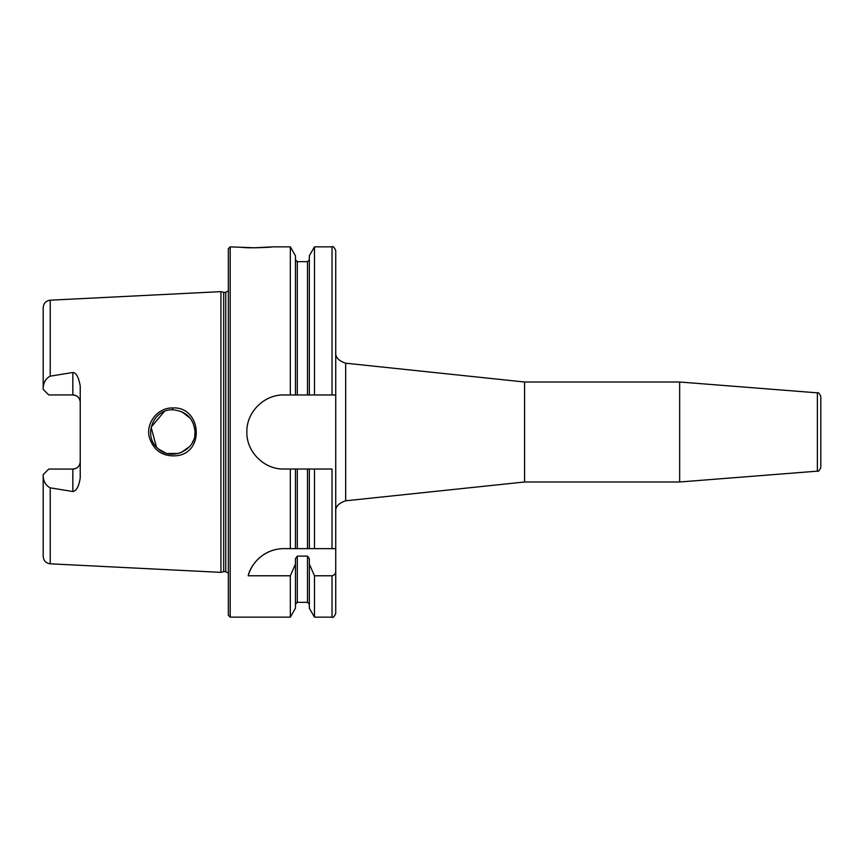 <?xml version="1.0" encoding="UTF-8"?>
<svg xmlns="http://www.w3.org/2000/svg" width="864" height="864" viewBox="0 0 864 864"><rect width="100%" height="100%" fill="white"/><g stroke="black" fill="none" stroke-linecap="round" stroke-linejoin="round"><path stroke-width="1.3" d="M817.387 471.15C818.273 471.906 819.418 470.686 820.8 467.456L820.8 396.544C819.418 393.314 818.273 392.094 817.387 392.85L817.387 471.15L679.655 481.993L524.567 481.993L345.676 500.796L345.676 363.204C338.515 360.785 335.2 357.102 335.729 352.156M817.387 392.85L679.655 382.007L679.655 481.993M345.676 363.204L524.567 382.007L524.567 481.993M272.776 246.856L254.264 247.784L241.175 247.32C251.78 248.497 273.629 247.05 272.776 246.856L290.326 246.856L295.456 255.755L295.456 394.967L309.344 394.967L309.344 255.755L314.474 246.856L332.024 246.856C332.921 245.916 334.163 247.147 335.729 250.56L335.729 613.44C334.163 616.853 332.921 618.084 332.024 617.144L332.024 575.78L314.474 575.78L309.344 564.127L309.344 558.662L307.487 556.124L297.313 556.124L295.456 558.662L295.456 564.127L290.326 575.78L248.206 575.78C250.463 564.894 263.39 548.683 283.889 548.64L297.313 548.64L295.456 548.64L295.456 469.033L290.326 469.033L290.326 548.64M43.2 476.712L43.2 474.617L48.751 469.066L72.824 469.066A7.409 7.409 0 0 0 80.233 461.657C79.866 466.085 77.404 468.547 72.824 469.066L72.824 491.519L50.231 487.836C46.159 485.827 43.816 482.123 43.2 476.712L43.2 556.416C43.589 560.747 45.932 563.209 50.231 563.814L220.936 572.368L220.936 291.632L50.231 300.186L50.231 376.164L72.824 372.481L72.824 394.934L48.751 394.934L43.2 389.383L43.2 387.288C43.837 381.823 46.192 378.119 50.231 376.164M72.824 491.519C76.399 491.011 78.872 486.497 80.233 477.997L80.233 386.003C78.646 377.168 76.172 372.665 72.824 372.481M172.616 407.959C157.68 407.506 145.411 423.349 149.386 437.562C153.846 450.77 162.94 456.829 176.677 455.728C205.362 452.628 201.247 406.134 172.616 407.959L172.714 409.784C186.386 411.199 193.828 418.608 195.026 432C196.182 450.068 171.245 461.84 157.82 448.405C142.884 436.19 152.917 409.007 172.714 409.784M194.767 435.305L195.016 432.043M195.016 432L194.81 428.944M190.372 418.414L181.764 411.674M172.757 409.784L172.163 409.795M164.311 411.469L151.114 427.194L156.406 446.99M158.501 448.999L165.704 453.049M167.335 453.524L178.578 453.449M180.922 452.682L189.518 446.623M192.51 442.249L193.406 440.294M254.264 247.784L230.191 246.856L230.191 617.144L228.344 615.287L228.344 248.713L230.191 246.856M275.227 549.666A37.033 37.033 0 0 0 248.206 575.78M332.024 548.64L332.024 469.033L309.344 469.033L309.344 548.64L307.487 548.64L335.729 548.64M297.313 469.033L297.313 548.64L307.487 548.64L307.487 469.033L295.456 469.033M335.729 570.985C335.707 573.631 334.476 575.23 332.024 575.78M290.326 469.033L283.889 469.033C264.071 469.498 246.38 451.818 246.856 432C246.38 412.182 264.071 394.502 283.889 394.967L295.456 394.967M290.326 246.856L290.326 394.967M290.326 575.78L290.326 617.144L230.191 617.144M309.344 469.033L307.487 469.033M314.474 469.033L314.474 548.64M314.474 246.856L314.474 394.967L335.729 394.967M314.474 575.78L314.474 617.144L332.024 617.144M309.344 394.967L314.474 394.967M72.824 394.934A7.409 7.409 0 0 1 80.233 402.343C79.866 397.915 77.393 395.453 72.824 394.934M50.231 300.186C45.932 300.791 43.589 303.253 43.2 307.584L43.2 387.288M295.456 564.127L295.456 608.245L290.326 617.144M309.344 564.127L309.344 608.245L314.474 617.144M220.936 291.632L223.7 292.378L223.7 571.622L220.936 572.368M223.7 292.378L225.752 292.378L225.752 571.622L223.7 571.622M50.231 487.836L50.231 563.814M332.024 246.856L332.024 394.967M297.313 394.967L297.313 261.673L307.487 261.673L307.487 394.967M72.824 469.066A7.409 7.409 0 0 0 80.233 461.657M297.313 556.124L297.313 602.327L295.456 604.184M307.487 556.124L307.487 602.327L309.344 604.184M345.676 500.796C338.515 503.215 335.2 506.898 335.729 511.844M524.567 382.007L679.655 382.007M307.487 261.673L309.344 259.816M297.313 261.673L295.456 259.816M297.313 602.327L307.487 602.327M225.752 571.622L228.344 573.156M225.752 292.378L228.344 290.844"/></g></svg>
